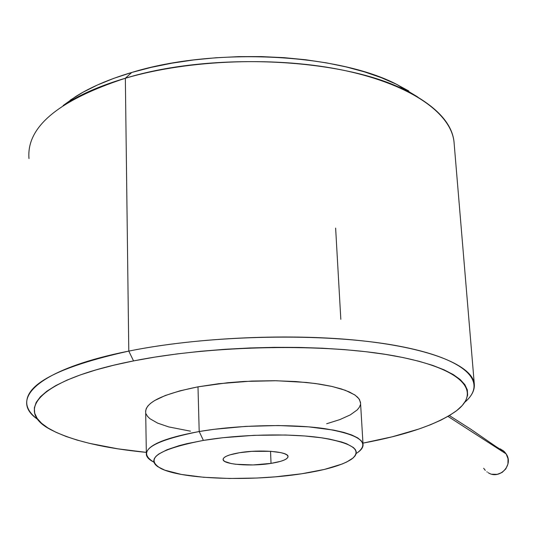 <?xml version="1.0" encoding="UTF-8"?>
<svg xmlns="http://www.w3.org/2000/svg" width="535" height="535" viewBox="0 0 535 535"><rect width="100%" height="100%" fill="white"/><g stroke="black" fill="none" stroke-linecap="round" stroke-linejoin="round"><path stroke-width="0.8" d="M335.626 228.071L340.822 319.315M70.292 100.125L82.811 92.334L97.337 85.045L113.714 78.384L131.784 72.452L125.344 78.244L131.784 72.452C109.3 79.133 90.609 87.158 75.716 96.534L66.159 103.569C81.815 93.732 101.536 85.292 125.344 78.244L128.788 351.1C197.402 337.224 292.063 333.151 362.235 340.822C432.574 348.519 472.432 366.06 474.284 383.869C474.886 390.135 471.716 396.268 464.775 402.26C488.234 382.324 467.61 358.617 396.328 345.63C325.494 332.596 209.76 334.602 128.788 351.1L133.549 360.911C213.258 344.955 327.173 343.223 395.425 356.069C464.139 368.862 481.788 391.934 456.108 411.054C437.296 424.369 406.246 435.062 362.957 443.134L392.282 436.781L418.932 429.01L430.514 424.723L440.766 420.202L449.56 415.468L456.763 410.546L462.26 405.49L465.918 400.32L467.637 395.084L467.309 389.841L464.841 384.632L460.167 379.516L453.239 374.553L444.043 369.812L432.594 365.358L418.938 361.259L403.163 357.574L385.407 354.371L365.84 351.702L344.687 349.629L322.197 348.191L298.67 347.422L274.422 347.342L249.812 347.964L225.181 349.275L200.899 351.261L177.312 353.896L154.755 357.133L133.549 360.911L113.948 365.171L96.206 369.845L80.497 374.861L66.982 380.138L55.76 385.601L46.879 391.179L40.372 396.796L36.206 402.387L34.34 407.884L34.695 413.241L37.169 418.41L41.65 423.339L48.003 427.993L56.108 432.34L65.805 436.366L76.966 440.037L89.432 443.341L117.74 448.805L146.322 452.383C104.88 448.343 73.496 441.007 52.162 430.374C12.847 411.228 38.012 379.529 133.549 360.911L128.788 351.1C37.611 369.204 7.798 399.545 38.079 419.627C31.692 415.04 27.974 410.124 26.924 404.868C23.881 384.846 57.84 366.923 128.788 351.1L125.344 78.244C58.422 100.219 26.302 127.002 28.99 158.581M75.716 96.534L63.143 105.522M358.082 452.202C370.14 442.305 358.978 434.447 324.611 428.615C290.726 423.74 237.975 424.89 199.194 431.524L203.4 440.412C239.513 434.353 288.479 433.23 320.124 437.59C352.277 442.819 362.83 449.962 351.783 459.023C342.694 465.122 325.975 470.044 301.62 473.783L324.477 469.409L342.206 463.985L346.693 462.013L353.207 457.893L355.146 455.787L356.163 453.673L356.216 451.58L355.3 449.52L353.388 447.514L346.62 443.762L341.785 442.05L329.393 439.074L321.936 437.844L304.863 435.985L285.496 435.008L254.058 435.323L222.667 437.744L203.4 440.412L186.488 443.769L179.138 445.655L167.04 449.734L158.721 454.055L156.053 456.248L154.401 458.428L153.759 460.582L154.107 462.681L155.424 464.708L157.685 466.64L164.854 470.185L181.445 474.458L203.574 477.273L229.401 478.477L256.994 478.029L275.405 476.832L301.62 473.783C251.637 481.607 182.174 479.46 160.767 468.433C144.236 458.562 158.447 449.219 203.4 440.412L199.194 431.524L213.826 429.344L245.645 426.395L278.28 425.539L308.595 426.843L333.793 430.127L343.791 432.4L351.809 435.008L357.714 437.897L361.459 440.994L363.018 444.224L360.51 402.373L358.931 398.736L355.2 395.231L349.315 391.941L341.35 388.945L331.412 386.317L319.689 384.13L306.408 382.438L276.354 380.739L244.007 381.448L227.95 382.699L197.997 386.838C162.413 394.021 144.978 402.594 145.687 412.552L146.363 454.797C145.66 445.936 163.269 438.178 199.194 431.524L197.997 386.838L199.194 431.524C151.071 441.168 135.984 451.393 153.933 462.186C149.446 459.926 146.918 457.465 146.363 454.797M239.58 452.704C259.756 449.246 288.278 451.547 288.031 456.422C287.89 459.211 282.226 461.538 271.031 463.39L270.536 451.299L271.031 463.39C251.316 466.667 223.289 464.567 223.102 459.605C223.075 456.91 228.565 454.61 239.58 452.704L251.891 451.346L270.804 451.319L280.755 452.63L284.306 453.62L286.72 454.77L287.917 456.047L287.87 457.392L286.593 458.749L284.145 460.08L280.641 461.324L271.031 463.39L252.968 464.948L235.714 464.253L231.14 463.537L224.84 461.504L223.376 460.267L223.142 458.93L224.165 457.552L226.419 456.188L229.829 454.89L239.58 452.704M502.746 450.269L506.17 453.934L447.982 416.397L506.17 453.934C513.934 464.995 499.476 480.116 488.241 472.726M500.305 448.858L504.558 451.861L506.17 453.934L508.049 458.823L507.929 464.066L505.822 468.867L502.051 472.479L497.196 474.358L491.999 474.224M487.258 472.091L486.883 471.81M485.285 470.365L483.687 468.292M363.018 444.224C363.399 447.327 361.132 450.41 356.21 453.453M417.594 96.882L397.371 84.724C338.943 53.747 214.869 46.779 131.784 72.452L151.318 67.343L172.083 63.143L193.79 59.927L216.147 57.747L238.837 56.63L261.528 56.603L283.911 57.653L305.672 59.753L326.51 62.869L346.172 66.928L364.409 71.857L381.027 77.575L395.86 83.982L408.767 90.977M190.467 431.17L168.699 426.91L157.638 423.125L149.94 418.718L147.486 416.317L146.028 413.816M145.6 411.234L146.229 408.593L147.927 405.918L150.703 403.243L154.548 400.595L165.362 395.485L180.027 390.817L197.997 386.838L218.501 383.729L251.945 381.054L274.495 380.713L296.009 381.555L315.51 383.521L332.148 386.484L345.289 390.289L354.491 394.75L357.54 397.157L359.533 399.645L360.563 403.357M360.389 404.768L359.286 407.356L357.199 409.924L350.244 414.913L339.919 419.567L326.678 423.747M474.284 383.869L454.034 142.123C451.326 114.029 412.525 85.225 345.704 70.74C279.029 56.295 189.985 59.198 125.344 78.244C213.351 51.139 345.463 58.502 406.727 90.99C437.302 106.866 453.118 124.428 454.168 143.661M449.387 415.568L470.78 429.204L491.953 443.809C497.577 447.735 501.536 450.189 503.843 451.165M223.102 459.605L223.088 459.19M406.727 90.99L397.371 84.724"/></g></svg>
